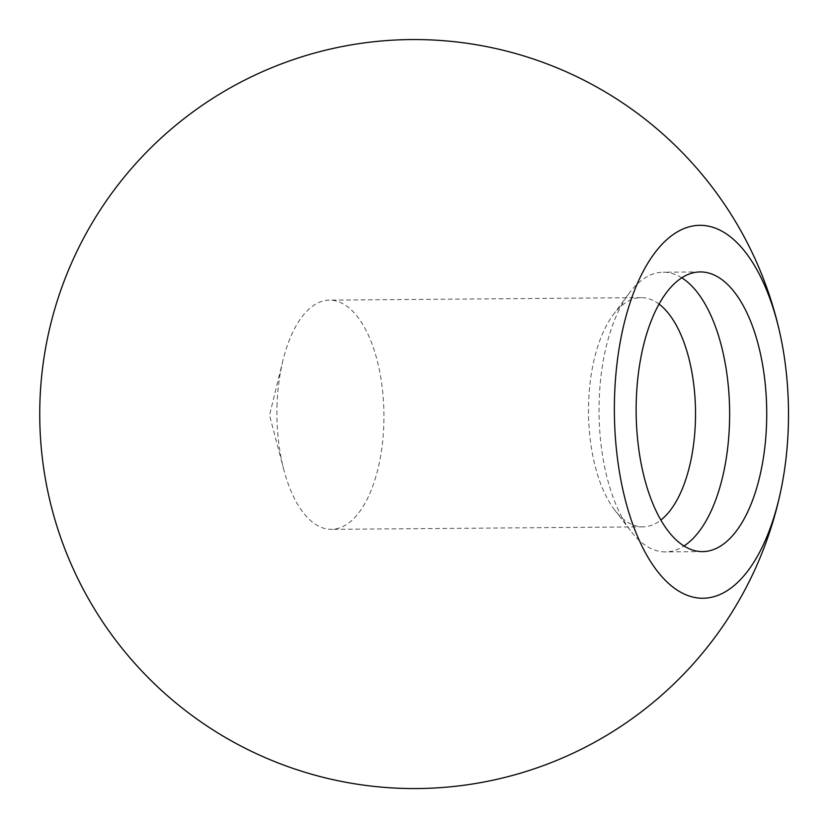 <?xml version="1.0" encoding="UTF-8"?>
<svg xmlns="http://www.w3.org/2000/svg" width="830" height="830" viewBox="0 0 830 830"><rect width="100%" height="100%" fill="white"/><g stroke="black" fill="none" stroke-linecap="round" stroke-linejoin="round"><path stroke-width="0.62" stroke-dasharray="4.15 3.11" d="M277.096 403.39A114.613 53.514 89.5 0 0 283.839 469.822A114.613 53.514 89.5 0 0 331.336 529.343A114.613 53.514 89.5 0 0 383.927 414.305A114.613 53.514 89.5 0 0 329.5 300.128A114.613 53.514 89.5 0 0 282.968 360.396A114.613 53.514 89.5 0 0 277.096 403.39M659.072 304.122A114.613 53.514 89.5 0 0 641.092 297.638A114.613 53.514 89.5 0 0 612.976 315.141A114.613 53.514 89.5 0 0 588.688 400.9A114.613 53.514 89.5 0 0 614.532 509.796A114.613 53.514 89.5 0 0 642.928 526.853A114.613 53.514 89.5 0 0 660.804 520.078M681.814 277.832A139.855 65.3 89.5 0 0 663.212 272.209A139.855 65.3 89.5 0 0 628.912 293.571A139.855 65.3 89.5 0 0 599.27 398.234A139.855 65.3 89.5 0 0 630.81 531.107A139.855 65.3 89.5 0 0 665.452 551.909A139.855 65.3 89.5 0 0 683.951 546.005M282.968 360.396L269.522 415.218L283.839 469.822M641.092 297.638L329.5 300.128M642.928 526.853L331.336 529.343M614.532 509.796L630.81 531.107M612.976 315.141L628.912 293.571M700.313 271.918L663.212 272.209M702.553 551.618L665.452 551.909"/><path stroke-width="1.25" d="M660.804 520.078A114.613 53.514 89.5 0 0 695.519 411.815A114.613 53.514 89.5 0 0 659.072 304.122M636.371 397.933A139.855 65.3 89.5 0 0 702.553 551.618A139.855 65.3 89.5 0 0 766.723 411.244A139.855 65.3 89.5 0 0 700.313 271.918A139.855 65.3 89.5 0 0 636.371 397.933M614.677 393.327A186.47 87.057 89.5 0 0 693.984 597.32A186.47 87.057 89.5 0 0 782.067 484.409A186.47 87.057 89.5 0 0 780.895 337.841A186.47 87.057 89.5 0 0 686.898 227.513A186.47 87.057 89.5 0 0 614.677 393.327M683.951 546.005A139.855 65.3 89.5 0 0 729.622 411.545A139.855 65.3 89.5 0 0 681.814 277.832M780.895 337.841A374.496 374.496 0 0 0 40.691 387.361A374.496 374.496 0 0 0 336.358 780.376A374.496 374.496 0 0 0 782.067 484.409"/></g></svg>
